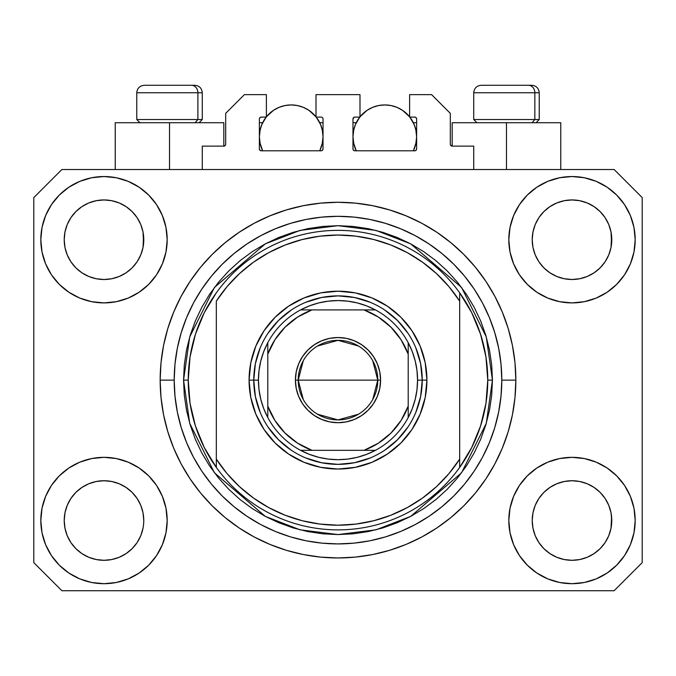 <?xml version="1.0" encoding="UTF-8"?>
<svg xmlns="http://www.w3.org/2000/svg" width="676" height="676" viewBox="0 0 676 676"><rect width="100%" height="100%" fill="white"/><g stroke="black" fill="none" stroke-linecap="round" stroke-linejoin="round"><path stroke-width="1.01" d="M202.276 169.524L202.276 146.117L223.807 146.117L202.276 146.117L202.276 169.524M225.683 144.25L225.683 113.357L225.683 144.25A1.876 1.876 0 0 1 223.807 146.117L224.525 145.974L223.807 146.117L223.807 122.719L169.524 122.719L169.524 169.524L169.524 122.719L115.233 122.719L115.233 169.524L115.233 122.719L223.807 122.719M225.683 113.357L244.399 94.64L266.395 94.64L266.395 117.1L261.249 117.1L266.395 117.1L266.395 94.64L244.399 94.64L225.683 113.357M259.373 118.976L259.373 148.931L259.373 118.976A1.876 1.876 0 0 1 261.249 117.1L260.53 117.244L261.249 117.1M261.249 150.799A1.876 1.876 0 0 1 259.373 148.931L259.922 150.249L261.249 150.799L321.151 150.799L261.249 150.799M323.027 148.931A1.876 1.876 0 0 1 321.151 150.799L322.477 150.249L323.027 148.931L323.027 118.976L323.027 148.931M321.151 117.1L316.005 117.1L321.151 117.1A1.876 1.876 0 0 1 323.027 118.976L322.883 118.258L323.027 118.976M316.005 117.1L316.005 94.64L316.005 117.1M359.995 94.64L316.005 94.64L359.995 94.64L359.995 117.1L354.849 117.1L359.995 117.1L359.995 94.64M353.523 117.649L354.131 117.244L352.973 118.976L352.973 148.931L352.973 118.976A1.876 1.876 0 0 1 354.849 117.1L354.131 117.244L354.849 117.1M354.849 150.799A1.876 1.876 0 0 1 352.973 148.931L353.523 150.249L354.849 150.799L414.751 150.799L354.849 150.799M416.627 148.931A1.876 1.876 0 0 1 414.751 150.799L416.078 150.249L416.627 148.931L416.627 118.976L416.627 148.931M414.751 117.1L409.605 117.1L414.751 117.1A1.876 1.876 0 0 1 416.627 118.976L416.484 118.258L416.627 118.976M409.605 117.1L409.605 94.64L431.601 94.64L450.317 113.357L450.317 144.25L450.317 113.357L431.601 94.64L409.605 94.64L409.605 117.1M450.461 144.968L452.193 146.117L452.193 122.719L506.476 122.719L506.476 169.524L506.476 122.719L560.767 122.719L452.193 122.719L452.193 146.117L473.724 146.117L452.193 146.117A1.876 1.876 0 0 1 450.317 144.25L450.461 144.968L450.317 144.25M473.724 146.117L473.724 169.524L473.724 146.117M415.47 117.244L416.484 118.258L415.47 117.244M322.477 117.649L322.883 118.258M259.516 118.258L260.53 117.244L259.516 118.258M225.539 144.968L224.525 145.974M137.076 542.617L140.752 535.747L143.016 528.277L140.752 535.747L137.076 542.617L140.752 535.747L137.076 542.617L132.133 548.65L137.076 542.617L132.133 548.65L126.099 553.593L132.133 548.65L126.099 553.593L119.221 557.269L126.099 553.593L119.221 557.269L111.76 559.534L104.003 560.303L96.237 559.534L88.776 557.269L81.897 553.593L88.776 557.269L81.897 553.593L75.873 548.65L70.921 542.617L67.245 535.747L64.981 528.277A39.783 39.783 0 0 0 64.981 528.286L67.245 535.747L64.981 528.277L64.22 520.52A39.783 39.783 0 0 1 104.003 480.737A39.783 39.783 0 0 1 143.777 520.52L143.777 520.588M538.941 498.398L538.941 498.389A39.783 39.783 0 0 0 538.933 498.406L535.248 505.293L538.924 498.423L543.893 492.373A39.783 39.783 0 0 0 543.867 492.39L538.924 498.423L543.867 492.39L549.901 487.447A39.783 39.783 0 0 0 549.867 487.464L543.867 492.39L549.901 487.447L556.779 483.771L549.901 487.447L556.779 483.771L564.24 481.506L571.997 480.737L579.763 481.506L587.224 483.771L594.128 487.464A39.783 39.783 0 0 0 594.111 487.447L587.224 483.771L594.103 487.447L600.127 492.39L605.079 498.423L608.755 505.293L611.019 512.763L608.755 505.293L611.019 512.763L611.78 520.52A39.783 39.783 0 0 1 571.997 560.303A39.783 39.783 0 0 1 532.223 520.52L532.223 520.52A39.783 39.783 0 0 1 571.997 480.737A39.783 39.783 0 0 1 611.78 520.52L611.78 520.588M594.001 206.577L600.127 211.588L605.079 217.621A39.783 39.783 0 0 0 594.111 206.653L587.224 202.969L594.103 206.645L600.127 211.588L605.079 217.621L608.755 224.5L611.019 231.961L608.755 224.5L611.019 231.961L611.586 243.63L611.78 239.718A39.783 39.783 0 0 1 571.997 279.501A39.783 39.783 0 0 1 532.223 239.718L532.409 243.622L532.223 239.718A39.783 39.783 0 0 1 571.997 199.944A39.783 39.783 0 0 1 611.78 239.718L611.78 239.786M579.763 200.704L571.997 199.944L579.763 200.704L587.224 202.969A39.783 39.783 0 0 0 556.787 202.961L549.901 206.645L543.867 211.588L538.924 217.621L535.248 224.5L532.984 231.961L535.248 224.5L538.924 217.621L543.867 211.588L549.901 206.645L556.779 202.969L564.24 200.704L571.997 199.944L579.763 200.704L587.224 202.969L594.103 206.645M126.006 206.577L132.133 211.588L137.076 217.621A39.783 39.783 0 0 0 126.108 206.653L119.221 202.969L126.099 206.645L132.133 211.588L137.076 217.621L140.752 224.5L143.016 231.961L140.752 224.5L143.016 231.961L143.591 243.63L143.777 239.718A39.783 39.783 0 0 1 104.003 279.501A39.783 39.783 0 0 1 64.22 239.718L64.414 243.622L64.22 239.718A39.783 39.783 0 0 1 104.003 199.944A39.783 39.783 0 0 1 143.777 239.718L143.777 239.786M111.76 200.704L104.003 199.944L111.76 200.704L119.221 202.969A39.783 39.783 0 0 0 88.784 202.961L81.897 206.645L75.873 211.588L70.921 217.621L67.245 224.5L64.981 231.961L67.245 224.5L70.921 217.621L75.873 211.588L81.897 206.645L88.776 202.969L96.237 200.704L104.003 199.944L111.76 200.704L119.221 202.969L126.099 206.645M70.938 498.398L70.946 498.389A39.783 39.783 0 0 0 70.929 498.406L75.889 492.373A39.783 39.783 0 0 0 75.873 492.39L81.897 487.447A39.783 39.783 0 0 0 81.872 487.464L75.873 492.39L81.897 487.447L88.776 483.771L81.897 487.447L88.776 483.771L96.237 481.506L104.003 480.737L111.76 481.506L119.221 483.771L126.133 487.464A39.783 39.783 0 0 0 126.108 487.447L119.221 483.771L126.099 487.447L132.133 492.39L137.076 498.423L140.752 505.293L137.076 498.423L140.752 505.293L143.016 512.763L140.752 505.293L143.016 512.763L143.777 520.52A39.783 39.783 0 0 1 104.003 560.303A39.783 39.783 0 0 1 64.22 520.52L64.981 512.763L67.245 505.293L64.981 512.763L67.245 505.293L70.921 498.423L67.245 505.293L70.921 498.423L75.873 492.39L70.921 498.423A39.783 39.783 0 0 0 70.912 498.44M81.872 272.774A39.783 39.783 0 0 0 81.889 272.791L75.873 267.848A39.783 39.783 0 0 0 75.889 267.865L75.856 267.831M96.22 278.732A39.783 39.783 0 0 0 96.254 278.74L88.776 276.476L81.855 272.766M143.777 239.718L143.591 235.823L143.016 247.484L140.752 254.945L143.016 247.484L140.752 254.945L137.076 261.823L140.752 254.945L137.076 261.823L132.133 267.848L137.059 261.849A39.783 39.783 0 0 0 137.067 261.832L132.133 267.848L126.099 272.8L132.107 267.873A39.783 39.783 0 0 0 132.133 267.848L126.099 272.8L119.221 276.476L126.099 272.8L119.221 276.476L111.76 278.732A39.783 39.783 0 0 0 111.777 278.732L104.003 279.501L96.237 278.732L88.776 276.476L81.897 272.8L88.776 276.476M81.897 272.8L75.873 267.848L70.921 261.823L67.245 254.945L64.981 247.484L67.245 254.945L64.981 247.484L64.22 239.718L64.981 231.961L67.245 224.5L70.921 217.621L75.873 211.588L81.897 206.645A39.783 39.783 0 0 0 70.929 217.613M549.867 272.774A39.783 39.783 0 0 0 549.892 272.791L543.867 267.848A39.783 39.783 0 0 0 543.893 267.865L538.924 261.823A39.783 39.783 0 0 0 538.941 261.849M564.223 278.732A39.783 39.783 0 0 0 564.257 278.74L556.779 276.476L549.85 272.766M611.78 239.718L611.586 235.823L611.019 247.484L608.755 254.945L611.019 247.484L608.755 254.945L605.079 261.823L608.755 254.945L605.079 261.823L600.127 267.848L605.054 261.849A39.783 39.783 0 0 0 605.071 261.832L600.127 267.848L594.103 272.8L600.111 267.873A39.783 39.783 0 0 0 600.127 267.848L594.103 272.8L587.224 276.476L594.103 272.8L587.224 276.476L579.763 278.732A39.783 39.783 0 0 0 579.78 278.732L571.997 279.501L564.24 278.732L556.779 276.476L549.901 272.8L556.779 276.476M549.901 272.8L543.867 267.848L538.924 261.823L535.248 254.945L532.984 247.484L535.248 254.945L532.984 247.484L532.223 239.718L532.984 231.961L535.248 224.5L538.924 217.621L543.867 211.588L549.901 206.645A39.783 39.783 0 0 0 538.933 217.613M564.24 278.732L571.997 279.501L579.763 278.732L587.207 276.476M532.409 524.415L532.223 520.52L532.984 528.277L535.248 535.747L532.984 528.277L532.223 520.52L532.984 512.763L535.248 505.293L532.984 512.763L535.248 505.293L538.924 498.423M611.78 520.52L611.586 516.625L611.019 528.277L608.755 535.747L611.019 528.277L608.755 535.747L605.079 542.617L608.755 535.747L605.079 542.617L600.127 548.65L605.079 542.617L600.127 548.65L594.103 553.593L600.127 548.65L594.103 553.593L587.224 557.269L594.103 553.593L587.224 557.269L579.763 559.534L571.997 560.303L564.24 559.534L556.779 557.269L549.901 553.593L556.779 557.269L549.901 553.593L543.867 548.65L538.924 542.617L535.248 535.747L532.984 528.277M611.019 528.277L611.586 524.441M143.777 520.52L143.582 524.441M167.183 520.52A63.181 63.181 0 0 1 104.003 583.701A63.181 63.181 0 0 1 40.822 520.52L42.03 508.191L45.63 496.345L51.469 485.419L59.327 475.845L68.901 467.986L79.819 462.147L91.674 458.556L104.003 457.339L116.323 458.556L128.178 462.147L139.104 467.986L148.678 475.845L156.536 485.419L162.367 496.345L165.966 508.191L167.183 520.52L165.966 532.849L162.367 544.695L156.536 555.621L148.678 565.195L139.104 573.054L128.178 578.893L116.323 582.484L104.003 583.701L91.674 582.484L79.819 578.893L68.901 573.054L59.327 565.195L51.469 555.621L45.63 544.695L42.03 532.849L40.822 520.52A63.181 63.181 0 0 1 104.003 457.339A63.181 63.181 0 0 1 167.183 520.52M635.178 520.52A63.181 63.181 0 0 1 571.997 583.701A63.181 63.181 0 0 1 508.817 520.52L510.034 508.191L513.633 496.345L519.464 485.419L527.322 475.845L536.896 467.986L547.822 462.147L559.677 458.556L571.997 457.339L584.326 458.556L596.181 462.147L607.099 467.986L616.673 475.845L624.531 485.419L630.37 496.345L633.97 508.191L635.178 520.52L633.97 532.849L630.37 544.695L624.531 555.621L616.673 565.195L607.099 573.054L596.181 578.893L584.326 582.484L571.997 583.701L559.677 582.484L547.822 578.893L536.896 573.054L527.322 565.195L519.464 555.621L513.633 544.695L510.034 532.849L508.817 520.52A63.181 63.181 0 0 1 571.997 457.339A63.181 63.181 0 0 1 635.178 520.52L633.97 532.849M635.178 239.718A63.181 63.181 0 0 1 571.997 302.899A63.181 63.181 0 0 1 508.817 239.718L510.034 227.398L513.633 215.543L519.464 204.617L527.322 195.043L536.896 187.184L547.822 181.345L559.677 177.754L571.997 176.537L584.326 177.754L596.181 181.345L607.099 187.184L616.673 195.043L624.531 204.617L630.37 215.543L633.97 227.398L635.178 239.718L633.97 252.047L630.37 263.902L624.531 274.819L616.673 284.393L607.099 292.252L596.181 298.091L584.326 301.682L571.997 302.899L559.677 301.682L547.822 298.091L536.896 292.252L527.322 284.393L519.464 274.819L513.633 263.902L510.034 252.047L508.817 239.718A63.181 63.181 0 0 1 571.997 176.537A63.181 63.181 0 0 1 635.178 239.718L633.97 252.047M167.183 239.718A63.181 63.181 0 0 1 104.003 302.899A63.181 63.181 0 0 1 40.822 239.718L42.03 227.398L45.63 215.543L51.469 204.617L59.327 195.043L68.901 187.184L79.819 181.345L91.674 177.754L104.003 176.537L116.323 177.754L128.178 181.345L139.104 187.184L148.678 195.043L156.536 204.617L162.367 215.543L165.966 227.398L167.183 239.718L165.966 252.047L162.367 263.902L156.536 274.819L148.678 284.393L139.104 292.252L128.178 298.091L116.323 301.682L104.003 302.899L91.674 301.682L79.819 298.091L68.901 292.252L59.327 284.393L51.469 274.819L45.63 263.902L42.03 252.047L40.822 239.718A63.181 63.181 0 0 1 104.003 176.537A63.181 63.181 0 0 1 167.183 239.718M515.839 380.123A177.839 177.839 0 0 1 338 557.962A177.839 177.839 0 0 1 160.161 380.123L161.015 362.691L163.575 345.428L167.817 328.494L173.698 312.067L181.16 296.291L190.133 281.317L200.527 267.299L212.247 254.37L225.176 242.65L239.194 232.248L254.168 223.283L269.944 215.821L286.379 209.94L303.304 205.698L320.568 203.138L338 202.276L355.432 203.138L372.696 205.698L389.621 209.94L406.056 215.821L421.832 223.283L436.806 232.248L450.824 242.65L463.753 254.37L475.473 267.299L485.867 281.317L494.84 296.291L502.302 312.067L508.183 328.494L512.425 345.428L514.985 362.691L515.839 380.123L514.985 397.547L512.425 414.819L508.183 431.744L502.302 448.18L494.84 463.956L485.867 478.921L475.473 492.939L463.753 505.868L450.824 517.596L436.806 527.99L421.832 536.964L406.056 544.425L389.621 550.306L372.696 554.54L355.432 557.1L338 557.962L320.568 557.1L303.304 554.54L286.379 550.306L269.944 544.425L254.168 536.964L239.194 527.99L225.176 517.596L212.247 505.868L200.527 492.939L190.133 478.921L181.16 463.956L173.698 448.18L167.817 431.744L163.575 414.819L161.015 397.547L160.161 380.123A177.839 177.839 0 0 1 338 202.276A177.839 177.839 0 0 1 515.839 380.123L501.803 380.123L515.839 380.123M614.121 590.723L61.879 590.723L33.8 562.643L33.8 197.603L61.879 169.524L614.121 169.524L642.2 197.603L642.2 562.643L614.121 590.723L642.2 562.643L642.2 197.603L614.121 169.524L61.879 169.524L33.8 197.603L33.8 562.643L61.879 590.723L614.121 590.723M475.473 267.299L463.753 254.37L450.824 242.65L463.753 254.37L475.473 267.299M372.696 205.698L355.432 203.138M225.176 242.65L212.247 254.37L200.527 267.299L212.247 254.37L225.176 242.65M181.16 296.291L178.996 300.457M200.527 492.939L212.247 505.868L225.176 517.596L212.247 505.868L200.527 492.939M303.304 554.54L320.568 557.1M450.824 517.596L463.753 505.868L475.473 492.939L463.753 505.868L450.824 517.596M494.84 463.956L497.004 459.781M42.03 227.398L40.822 239.718M51.469 274.819L53.455 277.625M70.921 261.823L67.245 254.945L70.921 261.823L75.873 267.848M538.924 261.823L535.248 254.945L538.924 261.823M624.531 485.419L622.545 482.613M42.03 508.191L40.822 520.52M624.531 274.819L622.545 277.625M51.469 485.419L53.455 482.613M143.591 516.625L143.016 512.763M126.099 487.447L132.133 492.39A39.783 39.783 0 0 0 132.107 492.373L137.076 498.423A39.783 39.783 0 0 0 137.059 498.389M119.229 483.771L111.76 481.506L104.003 480.737L96.262 481.498A39.783 39.783 0 0 0 96.22 481.506M88.776 483.771L96.237 481.506L88.776 483.771L81.897 487.447M611.586 516.625L611.019 512.763M594.103 487.447L600.127 492.39A39.783 39.783 0 0 0 600.111 492.373L600.144 492.407M587.233 483.771L579.763 481.506L571.997 480.737L564.266 481.498A39.783 39.783 0 0 0 564.223 481.506M605.079 498.423L608.755 505.293L605.079 498.423L600.127 492.39M556.779 483.771L564.24 481.506L556.779 483.771L549.901 487.447M594.094 206.636A39.783 39.783 0 0 0 587.233 202.969M556.77 202.969A39.783 39.783 0 0 0 549.909 206.636L556.779 202.969L564.24 200.704L571.997 199.944M126.091 206.636A39.783 39.783 0 0 0 119.229 202.969M88.767 202.969A39.783 39.783 0 0 0 81.906 206.636L88.776 202.969L96.237 200.704L104.003 199.944M64.981 247.484L64.414 243.622M119.221 276.476L111.76 278.732L104.003 279.501L96.237 278.732M143.591 243.622L143.016 247.484M137.076 498.423L140.752 505.293M64.414 516.625L64.981 512.763M143.016 231.961L143.591 235.823M137.076 217.621L140.752 224.5M64.414 235.823L64.981 231.961M532.984 247.484L532.409 243.622M611.586 243.622L611.019 247.484M532.409 516.625L532.984 512.763M611.019 231.961L611.586 235.823M605.079 217.621L608.755 224.5M532.409 235.823L532.984 231.961M549.901 553.593L543.867 548.65L538.924 542.617L535.248 535.747M587.224 557.269L579.763 559.534L571.997 560.303L564.24 559.534L556.779 557.269M64.981 528.277L64.414 524.415M81.897 553.593L75.873 548.65L70.921 542.617L67.245 535.747M119.221 557.269L111.76 559.534L104.003 560.303L96.237 559.534L88.776 557.269M143.016 528.277L140.752 535.747M534.851 119.534L532.096 122.719L534.851 119.534L539.237 119.534L534.851 119.534L534.851 92.764L534.851 119.534L473.724 119.534L534.851 119.534M531.539 85.277L528.37 85.277A7.487 6.481 90 0 1 534.851 92.764L473.724 92.764C474.172 88.226 476.673 85.734 481.211 85.277C476.673 85.734 474.172 88.226 473.724 92.764L473.724 119.534L476.901 122.719M536.06 122.719L539.237 119.534L539.237 92.764C538.789 88.226 536.288 85.734 531.75 85.277C536.288 85.734 538.789 88.226 539.237 92.764L534.851 92.764A7.487 6.481 -90 0 0 528.37 85.277L481.261 85.277M528.37 85.277L481.456 85.277M474.045 92.764L534.851 92.764M197.891 119.534L195.136 122.719L197.891 119.534L202.276 119.534L197.891 119.534L197.891 92.764L197.891 119.534L136.763 119.534L197.891 119.534M194.578 85.277L191.409 85.277A7.487 6.481 90 0 1 197.891 92.764L136.763 92.764C137.211 88.226 139.712 85.734 144.25 85.277C139.712 85.734 137.211 88.226 136.763 92.764L136.763 119.534L139.94 122.719M202.276 119.534L199.099 122.719L202.276 119.534L202.276 92.764C201.828 88.226 199.327 85.734 194.789 85.277C199.327 85.734 201.828 88.226 202.276 92.764L197.891 92.764A7.487 6.481 -90 0 0 191.409 85.277L144.301 85.277M191.409 85.277L144.495 85.277M137.084 92.764L197.891 92.764M415.816 412.377L420.624 396.558L422.238 380.123L426.919 380.123A88.919 88.919 0 0 1 338 469.043A88.919 88.919 0 0 1 249.081 380.123L253.762 380.123L255.376 396.558L260.184 412.377M183.559 380.123L188.241 380.123A149.759 149.759 0 0 0 459.68 467.42A149.759 149.759 0 0 0 487.759 380.123L492.441 380.123L486.264 423.362L461.556 472.786L410.678 516.388L376.017 529.807L338 534.564L299.983 529.807L265.322 516.388L214.444 472.786L189.736 423.362L183.559 380.123L184.303 395.257L186.525 410.248L190.209 424.95L195.313 439.223L201.794 452.92L209.585 465.925L218.618 478.093L228.792 489.323L240.022 499.505L252.199 508.529L265.195 516.32L278.901 522.802L293.164 527.914L307.867 531.59L322.866 533.82L338 534.564L353.134 533.82L368.133 531.59L382.836 527.914L397.099 522.802L410.805 516.32L423.801 508.529L435.978 499.505L447.208 489.323L457.382 478.093L466.415 465.925L474.206 452.92L480.687 439.223L485.79 424.95L489.475 410.248L491.697 395.257L492.441 380.123L491.697 364.981L489.475 349.991L485.79 335.288L480.687 321.015L474.206 307.318L466.415 294.322L457.382 282.145L447.208 270.915L435.978 260.733L423.801 251.709L410.805 243.918L397.099 237.437L382.836 232.333L368.133 228.649L353.134 226.426L338 225.683L322.866 226.426L307.867 228.649L293.164 232.333L278.901 237.437L265.195 243.918L252.199 251.709L240.022 260.733L228.792 270.915L218.618 282.145L209.585 294.322L201.794 307.318L195.313 321.015L190.209 335.288L186.525 349.991L184.303 364.981L183.559 380.123L189.736 336.876L214.444 287.452L265.322 243.85L299.983 230.431L338 225.683L376.017 230.431L410.678 243.85L461.556 287.452L486.264 336.876L492.441 380.123L487.759 380.123A149.759 149.759 0 0 0 216.32 292.818A149.759 149.759 0 0 1 459.68 292.818L459.68 301.116L448.94 286.632L436.485 273.586L422.508 262.195L407.231 252.621L390.88 245.025L373.718 239.507L355.998 236.161L338 235.037L320.001 236.161L302.282 239.507L285.12 245.025L268.769 252.621L253.492 262.195L239.515 273.586L227.06 286.632L216.32 301.116L216.32 459.131L227.06 473.614L239.515 486.652L253.492 498.043L268.769 507.617L285.12 515.222L302.282 520.731L320.001 524.077L338 525.201L355.998 524.077L373.718 520.731L390.88 515.222L407.231 507.617L422.508 498.043L436.485 486.652L448.94 473.614L459.68 459.131L459.68 292.818L471.738 312.726L480.568 334.265L485.951 356.911L487.759 380.123L485.951 403.327L480.568 425.973L471.738 447.512L459.68 467.42A149.759 149.759 0 0 1 216.32 467.42L216.32 459.131L216.32 467.42L204.262 447.512L195.432 425.973L190.049 403.327L188.241 380.123L183.559 380.123M160.161 380.123L174.197 380.123A163.803 163.803 0 0 1 338 216.32A163.803 163.803 0 0 1 501.803 380.123L501.009 396.178L498.651 412.073L494.748 427.671L489.331 442.805L482.461 457.331L474.197 471.121L464.623 484.033L453.824 495.947L441.91 506.738L429.006 516.312L415.216 524.576L400.682 531.454L385.548 536.871L369.958 540.775L354.055 543.132L338 543.918L321.945 543.132L306.042 540.775L290.452 536.871L275.318 531.454L260.784 524.576L246.994 516.312L234.09 506.738L222.176 495.947L211.377 484.033L201.803 471.121L193.539 457.331L186.669 442.805L181.252 427.671L177.349 412.073L174.991 396.178L174.197 380.123L174.991 364.068L177.349 348.165L181.252 332.575L186.669 317.433L193.539 302.907L201.803 289.117L211.377 276.205L222.176 264.299L234.09 253.5L246.994 243.926L260.784 235.662L275.318 228.792L290.452 223.376L306.042 219.463L321.945 217.106L338 216.32L354.055 217.106L369.958 219.463L385.548 223.376L400.682 228.792L415.216 235.662L429.006 243.926L441.91 253.5L453.824 264.299L464.623 276.205L474.197 289.117L482.461 302.907L489.331 317.433L494.748 332.575L498.651 348.165L501.009 364.068L501.803 380.123A163.803 163.803 0 0 1 338 543.918A163.803 163.803 0 0 1 174.197 380.123L160.161 380.123M260.184 347.861L255.376 363.688L253.762 380.123L249.081 380.123A88.919 88.919 0 0 1 338 291.204A88.919 88.919 0 0 1 426.919 380.123L425.212 397.471L420.151 414.151L411.938 429.522L400.876 443L387.399 454.052L372.028 462.274L355.348 467.327L338 469.043L320.652 467.327L303.972 462.274L288.601 454.052L275.124 443L264.062 429.522L255.849 414.151L250.788 397.471L249.081 380.123L250.788 362.775L255.849 346.095L264.062 330.716L275.124 317.247L288.601 306.186L303.972 297.972L320.652 292.911L338 291.204L355.348 292.911L372.028 297.972L387.399 306.186L400.876 317.247L411.938 330.716L420.151 346.095L425.212 362.775L426.919 380.123L422.238 380.123L420.624 363.688L415.816 347.861M216.32 301.116A145.078 145.078 0 0 1 459.68 301.116L459.68 459.131A145.078 145.078 0 0 1 216.32 459.131L216.32 301.116M459.68 467.42L459.68 459.131L459.68 467.42M372.696 554.54L355.432 557.1M181.16 463.956L178.996 459.781M303.304 205.698L320.568 203.138M494.84 296.291L497.004 300.457M408.042 333.319L397.564 320.551L384.805 310.081M370.262 302.299L354.435 297.499L338 295.877L321.565 297.499L305.738 302.299M291.195 310.081L278.436 320.551L267.958 333.319M267.958 426.919L278.436 439.687L291.195 450.165M305.738 457.939L321.565 462.739L338 464.361L354.435 462.739L370.262 457.939M384.805 450.165L397.564 439.687L408.042 426.919M216.32 292.818A149.759 149.759 0 0 0 188.241 380.123L190.049 356.911L195.432 334.265L204.262 312.726L216.32 292.818M303.279 399.524L298.217 380.123A39.783 39.783 0 0 0 338 419.897A39.783 39.783 0 0 0 377.783 380.123L380.588 380.123A42.588 42.588 0 0 1 338 422.711A42.588 42.588 0 0 1 295.412 380.123L377.783 380.123A39.783 39.783 0 0 1 338 419.897A39.783 39.783 0 0 1 298.217 380.123L303.279 360.714M372.721 360.714L377.783 380.123L372.721 399.524M358.483 414.219L338 419.897L317.517 414.219M300.558 309.921A79.557 79.557 0 0 1 375.442 309.921L366.586 305.873L357.3 302.933L347.717 301.158L338 300.558L328.282 301.158L318.7 302.933L309.414 305.873L300.558 309.921A79.557 79.557 0 0 0 267.797 342.681L263.75 351.537L260.818 360.823L259.035 370.397L258.443 380.123A79.557 79.557 0 0 1 267.797 342.681L267.797 417.557A79.557 79.557 0 0 1 258.443 380.123L259.035 389.841L260.818 399.415L263.75 408.701L267.797 417.557A79.557 79.557 0 0 0 300.558 450.317L309.414 454.365L318.7 457.306L328.282 459.08L338 459.68L347.717 459.08L357.3 457.306L366.586 454.365L375.442 450.317A79.557 79.557 0 0 1 300.558 450.317L375.442 450.317A79.557 79.557 0 0 0 408.203 417.557L412.25 408.701L415.182 399.415L416.965 389.841L417.557 380.123L422.238 380.123A84.238 84.238 0 0 0 338 295.877A84.238 84.238 0 0 0 253.762 380.123L258.443 380.123L253.762 380.123A84.238 84.238 0 0 1 338 295.877A84.238 84.238 0 0 1 422.238 380.123A84.238 84.238 0 0 1 338 464.361A84.238 84.238 0 0 1 253.762 380.123A84.238 84.238 0 0 0 338 464.361A84.238 84.238 0 0 0 422.238 380.123L417.557 380.123L416.965 370.397L415.182 360.823L412.25 351.537L408.203 342.681A79.557 79.557 0 0 1 408.203 417.557L408.203 342.681A79.557 79.557 0 0 0 375.442 309.921L300.558 309.921A79.557 79.557 0 0 0 267.797 342.681L267.797 406.175L274.971 420.556L285.052 433.071L297.567 443.143L311.94 450.317L364.06 450.317L378.433 443.143L390.948 433.071L401.029 420.556L408.203 406.175L408.203 354.063L401.029 339.69L390.948 327.176L378.433 317.095L364.06 309.921L311.94 309.921L297.567 317.095L285.052 327.176L274.971 339.69L267.797 354.063A74.884 74.884 0 0 1 311.94 309.921L300.558 309.921M380.588 380.123L379.768 388.43L377.343 396.415L373.414 403.783L368.116 410.231L361.66 415.529L354.3 419.466L346.306 421.892L338 422.711L329.694 421.892L321.7 419.466L314.34 415.529L307.884 410.231L302.586 403.783L298.657 396.415L296.232 388.43L295.412 380.123L296.232 371.808L298.657 363.823L302.586 356.463L307.884 350.007L314.34 344.709L321.7 340.772L329.694 338.346L338 337.535L346.306 338.346L354.3 340.772L361.66 344.709L368.116 350.007L373.414 356.463L377.343 363.823L379.768 371.808L380.588 380.123L298.217 380.123A39.783 39.783 0 0 1 338 340.341A39.783 39.783 0 0 1 377.783 380.123A39.783 39.783 0 0 0 338 340.341A39.783 39.783 0 0 0 298.217 380.123L295.412 380.123A42.588 42.588 0 0 1 338 337.535A42.588 42.588 0 0 1 380.588 380.123M408.203 417.557A79.557 79.557 0 0 1 375.442 450.317L364.06 450.317A74.884 74.884 0 0 0 408.203 406.175L408.203 417.557M300.558 450.317A79.557 79.557 0 0 1 267.797 417.557L267.797 406.175A74.884 74.884 0 0 0 311.94 450.317L300.558 450.317M375.442 309.921A79.557 79.557 0 0 1 408.203 342.681L408.203 354.063A74.884 74.884 0 0 0 364.06 309.921L375.442 309.921M317.517 346.019L338 340.341L358.483 346.019M260.201 129.555L259.373 136.763L259.99 142.966L262.643 150.799A31.823 31.823 0 0 1 266.175 117.1L261.798 124.578L259.99 130.553L259.373 136.763L260.201 143.971M266.395 116.821A31.823 31.823 0 0 1 316.005 116.821L308.881 110.298L303.38 107.357L297.406 105.549L291.204 104.932L284.993 105.549L279.019 107.357L273.518 110.298L266.395 116.821M322.199 143.971L323.027 136.763L322.41 130.553L320.601 124.578L316.233 117.1A31.823 31.823 0 0 1 319.756 150.799L322.41 142.966L323.027 136.763L322.199 129.555M268.271 114.683L269.344 113.627M272.774 110.813L273.856 110.078M278.732 107.484L279.813 107.045M284.148 105.726L285.652 105.422M296.747 105.422L298.26 105.726M302.586 107.045L303.676 107.484M308.543 110.078L309.625 110.813M313.056 113.627L314.129 114.683M321.759 127.865L320.154 123.547M319.756 122.719L323.027 122.719L319.756 122.719M320.154 149.979L321.759 145.653M259.373 122.719L262.643 122.719L259.373 122.719M262.254 123.547L260.64 127.865M260.64 145.653L262.254 149.979M353.801 129.555L352.973 136.763L353.59 142.966L356.244 150.799A31.823 31.823 0 0 1 359.776 117.1L355.399 124.578L353.59 130.553L352.973 136.763L353.801 143.971M359.995 116.821A31.823 31.823 0 0 1 409.605 116.821L402.482 110.298L396.981 107.357L391.007 105.549L384.796 104.932L378.594 105.549L372.62 107.357L367.119 110.298L359.995 116.821M415.799 143.971L416.627 136.763L416.01 130.553L414.202 124.578L409.825 117.1A31.823 31.823 0 0 1 413.357 150.799L416.01 142.966L416.627 136.763L415.799 129.555M361.871 114.683L362.944 113.627M366.375 110.813L367.457 110.078M372.324 107.484L373.414 107.045M377.749 105.726L379.253 105.422M390.348 105.422L391.86 105.726M396.187 107.045L397.268 107.484M402.144 110.078L403.226 110.813M406.656 113.627L407.729 114.683M415.36 127.865L413.746 123.547M413.357 122.719L416.627 122.719L413.357 122.719M413.746 149.979L415.36 145.653M352.973 122.719L356.244 122.719L352.973 122.719M355.846 123.547L354.241 127.865M354.241 145.653L355.846 149.979M560.767 122.719L560.767 169.524"/></g></svg>
